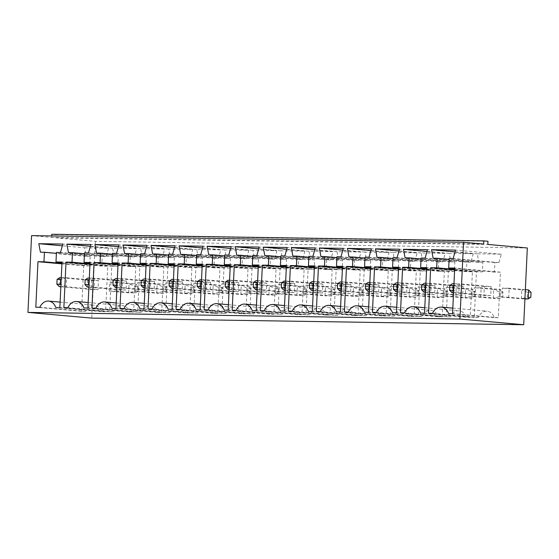 <?xml version="1.0" encoding="UTF-8"?>
<svg xmlns="http://www.w3.org/2000/svg" width="559" height="559" viewBox="0 0 559 559"><rect width="100%" height="100%" fill="white"/><g stroke="black" fill="none" stroke-linecap="round" stroke-linejoin="round"><path stroke-width="0.42" stroke-dasharray="2.79 2.1" d="M527.326 247.972L95.344 241.341L55.83 237.806L55.984 234.626L51.819 234.256M95.344 241.341L91.725 318.113M51.742 235.94L51.673 237.435L31.57 235.632M277.543 293.678L284.356 293.782L284.776 284.783L277.97 284.678L277.543 293.678L296.948 295.418L303.761 295.522L304.187 286.522L284.776 284.783M249.489 293.251L256.301 293.356L256.728 284.349L249.915 284.245L249.489 293.251L268.9 294.984L275.713 295.089L276.139 286.089L256.728 284.349M333.646 294.537L340.459 294.642L340.878 285.642L334.065 285.537L333.646 294.537L353.05 296.277L359.863 296.382L360.289 287.382L340.878 285.642M312.404 294.216L305.591 294.111L306.018 285.111L312.83 285.216L312.404 294.216L331.815 295.949L332.242 286.949L312.83 285.216M424.609 295.935L417.797 295.83L418.223 286.83L425.036 286.935L424.609 295.935L444.014 297.674L444.44 288.675L425.036 286.935M396.555 295.508L389.742 295.404L390.168 286.404L396.981 286.508L396.555 295.508L415.966 297.241L416.392 288.241L396.981 286.508M368.507 295.075L368.933 286.075L362.12 285.97L361.694 294.97L368.507 295.075L387.918 296.815L388.337 287.815L368.933 286.075M508.76 297.227L501.947 297.122L502.373 288.123L509.186 288.227L508.76 297.227L524.936 298.674M480.712 296.801L473.899 296.696L474.318 287.689L481.131 287.794L480.712 296.801L500.116 298.534L500.543 289.534L481.131 287.794M452.657 296.368L445.844 296.263L446.271 287.263L453.083 287.368L452.657 296.368L472.069 298.108L472.495 289.101L453.083 287.368M228.254 292.923L221.441 292.818L221.867 283.818L228.68 283.923L228.254 292.923L247.665 294.663L248.084 285.656L228.68 283.923M200.199 292.49L193.393 292.385L193.812 283.385L200.625 283.49L200.199 292.49L219.61 294.23L220.036 285.23L200.625 283.49M109.236 291.092L116.048 291.197L116.475 282.197L109.662 282.092L109.236 291.092L128.647 292.832L135.46 292.937L135.886 283.937L116.475 282.197M144.103 291.63L137.29 291.525L137.71 282.526L144.522 282.63L144.103 291.63L163.507 293.37L163.934 284.37L144.522 282.63M172.151 292.064L172.577 283.064L165.764 282.959L165.338 291.959L172.151 292.064L191.562 293.796L191.982 284.797L172.577 283.064M55.83 237.806L487.811 244.437M51.673 237.435L483.654 244.066M55.984 234.626L487.965 241.257M284.356 293.782L303.761 295.522L306.423 293.754L306.646 288.989L304.187 286.522L297.374 286.418L277.97 284.678M306.423 293.754L302.81 293.699L296.948 295.418L297.374 286.418L303.041 288.933L306.646 288.989M256.301 293.356L275.713 295.089L278.368 293.321L278.592 288.556L276.139 286.089L269.326 285.984L249.915 284.245M278.368 293.321L274.762 293.265L268.9 294.984L269.326 285.984L274.986 288.5L278.592 288.556M340.459 294.642L359.863 296.382L362.518 294.614L362.749 289.848L360.289 287.382L353.477 287.277L334.065 285.537M362.518 294.614L358.913 294.558L353.05 296.277L353.477 287.277L359.137 289.793L362.749 289.848M305.591 294.111L325.003 295.851L325.429 286.844L306.018 285.111M325.429 286.844L332.242 286.949L334.694 289.415L331.089 289.359L325.429 286.844M331.089 289.359L330.865 294.125L325.003 295.851L331.815 295.949L334.471 294.181L334.694 289.415M417.797 295.83L437.208 297.57L437.627 288.57L418.223 286.83M437.627 288.57L444.44 288.675L446.9 291.141L443.294 291.085L437.627 288.57M443.294 291.085L443.063 295.851L437.208 297.57L444.014 297.674L446.676 295.907L446.9 291.141M389.742 295.404L409.153 297.136L409.579 288.137L390.168 286.404M409.579 288.137L416.392 288.241L418.845 290.708L415.239 290.652L409.579 288.137M415.239 290.652L415.016 295.418L409.153 297.136L415.966 297.241L418.621 295.473L418.845 290.708M361.694 294.97L381.105 296.71L387.918 296.815L390.573 295.04L390.797 290.275L388.337 287.815L381.524 287.71L362.12 285.97M390.573 295.04L386.968 294.984L381.105 296.71L381.524 287.71L387.191 290.226L390.797 290.275M501.947 297.122L521.358 298.862L521.785 289.862L502.373 288.123M524.922 298.918L521.358 298.862L527.221 297.143L527.444 292.378L521.785 289.862L528.59 289.967M525.355 289.674L509.186 288.227M473.899 296.696L493.304 298.429L493.73 289.429L474.318 287.689M493.73 289.429L500.543 289.534L503.002 292.001L499.39 291.945L493.73 289.429M499.39 291.945L499.166 296.71L493.304 298.429L500.116 298.534L502.772 296.766L503.002 292.001M445.844 296.263L465.256 298.003L465.682 289.003L446.271 287.263M465.682 289.003L472.495 289.101L474.947 291.567L471.342 291.512L465.682 289.003M471.342 291.512L471.118 296.277L465.256 298.003L472.069 298.108L474.724 296.333L474.947 291.567M221.441 292.818L240.852 294.558L241.271 285.558L221.867 283.818M241.271 285.558L248.084 285.656L250.544 288.123L246.938 288.067L241.271 285.558M246.938 288.067L246.715 292.832L240.852 294.558L247.665 294.663L250.32 292.888L250.544 288.123M193.393 292.385L212.797 294.125L213.224 285.125L193.812 283.385M213.224 285.125L220.036 285.23L222.489 287.696L218.883 287.64L213.224 285.125M218.883 287.64L218.66 292.406L212.797 294.125L219.61 294.23L222.265 292.462L222.489 287.696M116.048 291.197L135.46 292.937L138.115 291.169L138.339 286.404L135.886 283.937L129.073 283.832L109.662 282.092M138.115 291.169L134.509 291.113L128.647 292.832L129.073 283.832L134.733 286.348L138.339 286.404M137.29 291.525L156.695 293.265L157.121 284.265L137.71 282.526M157.121 284.265L163.934 284.37L166.393 286.83L162.781 286.781L157.121 284.265M162.781 286.781L162.557 291.546L156.695 293.265L163.507 293.37L166.163 291.595L166.393 286.83M165.338 291.959L184.749 293.692L191.562 293.796L194.218 292.029L194.441 287.263L191.982 284.797L185.176 284.692L165.764 282.959M194.218 292.029L190.612 291.973L184.749 293.692L185.176 284.692L190.836 287.207L194.441 287.263M446.222 316.918L448.367 271.388L454.383 271.478L454.83 261.947L450.827 261.885L449.219 253.388L473.263 253.751L470.86 262.192L466.849 262.136L466.402 271.66L472.411 271.758L470.266 317.288L466.262 317.226A12.025 9.077 -84.9 0 0 459.051 310.776A12.025 9.077 -84.9 0 0 450.233 316.981L400.475 312.823M448.367 271.388L426.58 269.438M454.383 271.478L426.601 268.991M454.83 261.947L421.06 258.922M450.827 261.885L405.072 257.79M449.219 253.388L427.02 251.396M473.263 253.751L427.509 249.656M470.86 262.192L425.113 258.097M466.849 262.136L421.102 258.034M466.402 271.66L426.643 268.103M472.411 271.758L426.664 267.656M470.266 317.288L424.519 313.194M466.262 317.226L420.508 313.131M450.233 316.981L404.478 312.886M438.354 271.234L444.363 271.325L442.218 316.855L438.207 316.799A12.025 9.077 -84.9 0 0 431.003 310.35A12.025 9.077 -84.9 0 0 422.178 316.548L418.174 316.492L420.319 270.954L426.328 271.045L426.783 261.521L422.772 261.458L421.172 252.954L445.209 253.325L442.812 261.766L438.801 261.703L438.354 271.234L398.595 267.67M444.363 271.325L398.616 267.23M442.218 316.855L396.464 312.761M438.207 316.799L392.46 312.698M422.178 316.548L376.431 312.453M418.174 316.492L372.42 312.39M420.319 270.954L398.532 269.005M426.328 271.045L398.553 268.558M426.783 261.521L393.012 258.496M422.772 261.458L377.025 257.364M421.172 252.954L398.965 250.963M445.209 253.325L399.461 249.23M442.812 261.766L397.058 257.671M438.801 261.703L393.054 257.608M394.13 316.121L390.119 316.059L392.271 270.528L398.281 270.619L398.728 261.088L394.724 261.025L393.117 252.521L417.161 252.892L414.757 261.332L410.753 261.27L410.299 270.801L416.315 270.891L414.163 316.429L410.159 316.366A12.025 9.077 -84.9 0 0 402.948 309.917A12.025 9.077 -84.9 0 0 394.13 316.121L348.376 312.027M390.119 316.059L344.372 311.964M392.271 270.528L370.477 268.572M398.281 270.619L370.498 268.131M398.728 261.088L364.957 258.062M394.724 261.025L348.97 256.93M393.117 252.521L370.917 250.537M417.161 252.892L371.414 248.797M414.757 261.332L369.01 257.238M410.753 261.27L364.999 257.175M410.299 270.801L370.54 267.244M416.315 270.891L370.561 266.797M414.163 316.429L368.416 312.334M410.159 316.366L364.405 312.271M386.115 315.996L382.104 315.933A12.025 9.077 -84.9 0 0 374.9 309.483A12.025 9.077 -84.9 0 0 366.075 315.688L362.071 315.625L364.216 270.095L370.226 270.186L370.68 260.655L366.669 260.592L365.069 252.095L389.113 252.465L386.709 260.899L382.698 260.843L382.251 270.374L388.26 270.465L386.115 315.996L340.361 311.901M382.104 315.933L336.357 311.838M366.075 315.688L320.328 311.594M362.071 315.625L316.324 311.531M364.216 270.095L342.429 268.145M370.226 270.186L342.45 267.698M370.68 260.655L336.909 257.636M366.669 260.592L320.922 256.497M365.069 252.095L342.863 250.104M389.113 252.465L343.359 248.364M386.709 260.899L340.955 256.805M382.698 260.843L336.951 256.742M382.251 270.374L342.492 266.811M388.26 270.465L342.513 266.37M276.908 250.739L274.504 259.18L270.5 259.117L270.046 268.648L276.055 268.739L273.91 314.277L269.906 314.214A12.025 9.077 -84.9 0 0 262.695 307.764A12.025 9.077 -84.9 0 0 253.877 313.969L249.866 313.906L252.018 268.369L258.027 268.467L258.475 258.936L254.471 258.873L252.864 250.369L276.908 250.739L231.16 246.645M274.504 259.18L228.757 255.086M270.5 259.117L224.746 255.023M270.046 268.648L230.287 265.092M276.055 268.739L230.308 264.645M273.91 314.277L228.163 310.182M269.906 314.214L224.152 310.119M253.877 313.969L208.123 309.875M249.866 313.906L204.119 309.812M252.018 268.369L230.224 266.419M258.027 268.467L230.245 265.979M258.475 258.936L224.704 255.91M254.471 258.873L208.717 254.778M252.864 250.369L230.664 248.385M277.921 314.34L280.066 268.802L286.075 268.893L286.529 259.362L282.519 259.306L280.911 250.802L304.955 251.173L302.552 259.614L298.548 259.551L298.101 269.082L304.11 269.172L301.965 314.703L297.954 314.647A12.025 9.077 -84.9 0 0 290.743 308.191A12.025 9.077 -84.9 0 0 281.925 314.396L232.167 310.238M280.066 268.802L258.279 266.853M286.075 268.893L258.3 266.405M286.529 259.362L252.759 256.343M282.519 259.306L236.771 255.204M280.911 250.802L258.712 248.811M304.955 251.173L259.208 247.071M302.552 259.614L256.805 255.512M298.548 259.551L252.801 255.456M298.101 269.082L258.335 265.518M304.11 269.172L258.356 265.078M301.965 314.703L256.211 310.608M297.954 314.647L252.207 310.545M281.925 314.396L236.177 310.301M326.596 259.977L326.149 269.508L332.158 269.606L330.013 315.136L326.009 315.073A12.025 9.077 -84.9 0 0 318.798 308.624A12.025 9.077 -84.9 0 0 309.979 314.829L305.969 314.766L308.114 269.235L314.13 269.326L314.577 259.795L310.566 259.732L308.966 251.229L333.01 251.599L330.607 260.04L280.849 255.882M326.149 269.508L286.39 265.951M332.158 269.606L286.411 265.504M330.013 315.136L284.265 311.042M326.009 315.073L280.255 310.979M309.979 314.829L264.225 310.734M305.969 314.766L260.221 310.671M308.114 269.235L286.327 267.286M314.13 269.326L286.348 266.839M314.577 259.795L280.807 256.77M310.566 259.732L264.819 255.638M308.966 251.229L286.767 249.244M333.01 251.599L287.256 247.504M330.607 260.04L284.852 255.945M342.625 260.228L338.621 260.166L337.014 251.662L361.058 252.032L358.654 260.473L354.651 260.41L354.196 269.941L360.213 270.032L358.06 315.569L354.057 315.507A12.025 9.077 -84.9 0 0 346.846 309.057A12.025 9.077 -84.9 0 0 338.027 315.262L334.016 315.199L336.169 269.662L342.178 269.759L342.625 260.228L308.854 257.203M338.621 260.166L292.867 256.071M337.014 251.662L314.815 249.677M361.058 252.032L315.311 247.937M358.654 260.473L312.907 256.378M354.651 260.41L308.896 256.315M354.196 269.941L314.438 266.384M360.213 270.032L314.458 265.937M358.06 315.569L312.313 311.468M354.057 315.507L308.309 311.412M338.027 315.262L292.28 311.16M334.016 315.199L288.269 311.104M336.169 269.662L314.375 267.712M342.178 269.759L314.396 267.272M157.848 266.929L163.857 267.02L161.712 312.551L157.701 312.488A12.025 9.077 -84.9 0 0 150.49 306.039A12.025 9.077 -84.9 0 0 141.672 312.243L137.668 312.181L139.813 266.65L145.822 266.741L146.269 257.21L142.266 257.147L140.658 248.65L164.702 249.021L162.299 257.461L158.295 257.399L157.848 266.929L118.082 263.366M163.857 267.02L118.103 262.926M161.712 312.551L115.958 308.456M157.701 312.488L111.954 308.393M141.672 312.243L95.924 308.149M137.668 312.181L91.914 308.086M139.813 266.65L118.019 264.7M145.822 266.741L118.04 264.253M146.269 257.21L112.506 254.191M142.266 257.147L96.518 253.052M140.658 248.65L118.459 246.659M164.702 249.021L118.955 244.919M162.299 257.461L116.552 253.36M158.295 257.399L112.548 253.304M189.76 312.984L185.749 312.921A12.025 9.077 -84.9 0 0 178.545 306.472A12.025 9.077 -84.9 0 0 169.719 312.677L165.716 312.614L167.861 267.083L173.877 267.174L174.324 257.643L170.313 257.58L168.713 249.076L192.757 249.447L190.353 257.888L186.343 257.825L185.895 267.356L191.905 267.447L189.76 312.984L144.012 308.889M185.749 312.921L140.002 308.827M169.719 312.677L123.972 308.582M165.716 312.614L119.968 308.519M167.861 267.083L146.074 265.127M173.877 267.174L146.095 264.687M174.324 257.643L140.554 254.618M170.313 257.58L124.566 253.486M168.713 249.076L146.507 247.092M192.757 249.447L147.003 245.352M190.353 257.888L144.599 253.793M186.343 257.825L140.595 253.73M185.895 267.356L146.137 263.799M191.905 267.447L146.158 263.352M195.916 267.509L201.925 267.6L202.372 258.076L198.368 258.013L196.761 249.51L220.805 249.88L218.401 258.321L214.397 258.258L213.943 267.789L219.96 267.88L217.807 313.41L213.804 313.354A12.025 9.077 -84.9 0 0 206.592 306.905A12.025 9.077 -84.9 0 0 197.774 313.103L193.763 313.047L195.916 267.509L174.122 265.56M201.925 267.6L174.142 265.113M202.372 258.076L168.601 255.051M198.368 258.013L152.614 253.919M196.761 249.51L174.562 247.525M220.805 249.88L175.058 245.785M218.401 258.321L172.654 254.226M214.397 258.258L168.643 254.163M213.943 267.789L174.184 264.225M219.96 267.88L174.205 263.785M217.807 313.41L172.06 309.316M213.804 313.354L168.049 309.253M197.774 313.103L152.027 309.008M193.763 313.047L148.016 308.945M221.818 313.473L223.963 267.943L229.973 268.034L230.427 258.503L226.416 258.44L224.816 249.943L248.86 250.306L246.456 258.747L242.445 258.691L241.998 268.215L248.007 268.313L245.862 313.844L241.851 313.781A12.025 9.077 -84.9 0 0 234.647 307.331A12.025 9.077 -84.9 0 0 225.822 313.536L176.064 309.379M223.963 267.943L202.176 265.993M229.973 268.034L202.197 265.546M230.427 258.503L196.656 255.477M226.416 258.44L180.669 254.345M224.816 249.943L202.61 247.951M248.86 250.306L203.106 246.212M246.456 258.747L200.702 254.652M242.445 258.691L196.698 254.59M241.998 268.215L202.239 264.659M248.007 268.313L202.26 264.211M245.862 313.844L200.108 309.749M241.851 313.781L196.104 309.686M225.822 313.536L180.075 309.441M84.563 247.784L108.6 248.154L106.203 256.595L102.192 256.532L101.745 266.063L107.754 266.161L105.609 311.691L101.598 311.629A12.025 9.077 -84.9 0 0 94.394 305.179A12.025 9.077 -84.9 0 0 85.569 311.384L81.565 311.321L83.71 265.791L89.719 265.881L90.174 256.35L86.163 256.288L84.563 247.784L62.356 245.799M108.6 248.154L62.853 244.059M106.203 256.595L60.449 252.5M102.192 256.532L56.445 252.437M101.745 266.063L61.986 262.506M107.754 266.161L62.007 262.059M105.609 311.691L59.855 307.597M101.598 311.629L55.851 307.534M85.569 311.384L39.822 307.289M81.565 311.321L35.811 307.226M83.71 265.791L61.923 263.841M89.719 265.881L61.944 263.394M90.174 256.35L56.403 253.325M86.163 256.288L40.416 252.193M130.24 256.965L129.793 266.496L135.802 266.587L133.657 312.125L129.653 312.062A12.025 9.077 -84.9 0 0 122.442 305.612A12.025 9.077 -84.9 0 0 113.624 311.817L109.613 311.754L111.758 266.217L117.774 266.315L118.222 256.784L114.218 256.721L112.611 248.217L136.655 248.587L134.251 257.028L84.493 252.871M129.793 266.496L90.034 262.94M135.802 266.587L90.055 262.492M133.657 312.125L87.91 308.023M129.653 312.062L83.899 307.967M113.624 311.817L67.87 307.716M109.613 311.754L63.866 307.66M111.758 266.217L89.971 264.267M117.774 266.315L89.992 263.827M118.222 256.784L84.451 253.758M114.218 256.721L68.464 252.626M112.611 248.217L90.411 246.233M136.655 248.587L90.907 244.493M134.251 257.028L88.504 252.934M478.28 317.414L474.277 317.351L476.422 271.814L482.431 271.912L482.878 262.381L478.874 262.318L477.267 253.814L501.311 254.184L498.907 262.625L494.904 262.562L494.456 272.093L500.466 272.184L498.314 317.722L494.31 317.659A12.025 9.077 -84.9 0 0 487.099 311.209A12.025 9.077 -84.9 0 0 478.28 317.414L432.533 313.313M494.31 317.659L448.563 313.564M474.277 317.351L428.522 313.257M476.422 271.814L454.628 269.864M482.431 271.912L454.649 269.424M482.878 262.381L449.108 259.355M478.874 262.318L433.127 258.223M477.267 253.814L455.068 251.829M501.311 254.184L455.564 250.09M498.907 262.625L453.16 258.531M494.904 262.562L449.15 258.468M494.456 272.093L454.691 268.537M500.466 272.184L454.712 268.089M498.314 317.722L452.566 313.627M302.81 293.699L303.041 288.933M274.762 293.265L274.986 288.5M358.913 294.558L359.137 289.793M330.865 294.125L334.471 294.181M443.063 295.851L446.676 295.907M415.016 295.418L418.621 295.473M386.968 294.984L387.191 290.226M527.444 292.378L531.05 292.434M527.221 297.143L530.826 297.199M499.166 296.71L502.772 296.766M471.118 296.277L474.724 296.333M246.715 292.832L250.32 292.888M218.66 292.406L222.265 292.462M134.509 291.113L134.733 286.348M162.557 291.546L166.163 291.595M190.612 291.973L190.836 287.207M463.111 286.18L462.684 295.187L455.871 295.082L456.298 286.082L463.111 286.18L431.227 283.329L430.8 292.329L462.684 295.187M435.063 285.754L428.25 285.649L427.824 294.649L434.636 294.754L435.063 285.754L403.172 282.896L402.753 291.896L434.636 294.754M407.008 285.321L400.195 285.216L399.776 294.216L406.589 294.32L407.008 285.321L375.124 282.47L374.698 291.47L406.589 294.32M378.96 284.894L372.147 284.79L371.721 293.789L378.534 293.894L378.96 284.894L347.076 282.036L346.65 291.036L378.534 293.894M259.942 283.064L266.755 283.168L266.329 292.168L259.523 292.064L259.942 283.064L228.058 280.213L227.632 289.213M294.81 283.602L294.383 292.602L287.571 292.497L287.997 283.497L294.81 283.602L262.919 280.744L262.499 289.744L294.383 292.602M316.045 283.923L322.857 284.028L322.431 293.028L315.618 292.93L316.045 283.923L284.161 281.072L283.734 290.072M350.905 284.461L344.099 284.356L343.673 293.356L350.486 293.461L350.905 284.461L319.021 281.603L318.595 290.61L350.486 293.461M154.557 281.45L147.744 281.345L147.317 290.345L154.13 290.449L154.557 281.45L122.666 278.592L122.239 287.592L154.13 290.449M182.604 281.876L175.792 281.771L175.365 290.771L182.178 290.876L182.604 281.876L150.72 279.025L150.294 288.025L182.178 290.876M210.652 282.309L203.839 282.204L203.42 291.204L210.233 291.309L210.652 282.309L178.768 279.451L178.342 288.451L210.233 291.309M231.894 282.637L238.707 282.735L238.281 291.742L231.468 291.637L231.894 282.637L200.01 279.779L199.584 288.779M91.641 280.478L98.454 280.583L98.028 289.59L91.215 289.485L91.641 280.478L59.75 277.627L59.331 286.627M126.502 281.016L126.075 290.016L119.263 289.911L119.689 280.911L126.502 281.016L94.618 278.158L94.192 287.165L126.075 290.016M491.165 286.613L484.353 286.508L483.926 295.508L490.739 295.613L491.165 286.613L459.274 283.762L458.848 292.762L490.739 295.613M456.298 286.082L424.414 283.224L423.988 292.224M425.93 283.245L431.227 283.329L425.853 284.908M425.497 292.357L455.871 295.082M425.504 292.245L430.8 292.329L425.609 290.023M428.25 285.649L396.359 282.791L395.94 291.791M397.449 291.931L427.824 294.649M397.456 291.819L402.753 291.896L397.561 289.59M397.875 282.819L403.172 282.896L397.798 284.475M400.195 285.216L368.311 282.365L367.885 291.365M369.394 291.498L399.776 294.216M369.401 291.386L374.698 291.47L369.506 289.164M369.827 282.386L375.124 282.47L369.751 284.042M372.147 284.79L340.263 281.932L339.837 290.932M341.346 291.071L371.721 293.789M341.353 290.959L346.65 291.036L341.458 288.73M341.78 281.953L347.076 282.036L341.696 283.616M266.755 283.168L234.871 280.318L234.445 289.317L266.329 292.168M229.574 280.234L234.871 280.318L229.497 281.89M229.141 289.345L259.523 292.064M229.148 289.234L234.445 289.317L229.253 287.012M287.997 283.497L256.106 280.639L255.687 289.639M257.622 280.667L262.919 280.744L257.545 282.323M257.196 289.779L287.571 292.497M257.203 289.667L262.499 289.744L257.308 287.438M322.857 284.028L290.973 281.177L290.547 290.177L322.431 293.028M285.677 281.093L290.973 281.177L285.6 282.756M285.244 290.205L315.618 292.93M285.251 290.093L290.547 290.177L285.356 287.871M344.099 284.356L312.208 281.498L311.782 290.505M313.299 290.638L343.673 293.356M313.299 290.526L318.595 290.61L313.403 288.304M313.725 281.526L319.021 281.603L313.648 283.182M147.744 281.345L115.853 278.487L115.433 287.487M116.943 287.626L147.317 290.345M116.943 287.515L122.239 287.592L117.048 285.286M117.369 278.508L122.666 278.592L117.292 280.171M175.792 281.771L143.908 278.92L143.481 287.92M144.991 288.053L175.365 290.771M144.998 287.941L150.294 288.025L145.102 285.719M145.424 278.941L150.72 279.025L145.34 280.597M203.839 282.204L171.955 279.346L171.529 288.346M173.045 288.486L203.42 291.204M173.045 288.374L178.342 288.451L173.15 286.145M173.472 279.374L178.768 279.451L173.395 281.03M238.707 282.735L206.816 279.884L206.397 288.884L238.281 291.742M201.519 279.8L206.816 279.884L201.443 281.463M201.093 288.912L231.468 291.637M201.1 288.8L206.397 288.884L201.205 286.578M98.454 280.583L66.563 277.732L66.144 286.732L98.028 289.59M61.266 277.648L66.563 277.732L61.19 279.311M60.84 286.76L91.215 289.485M60.847 286.648L66.144 286.732L60.952 284.426M119.689 280.911L87.805 278.054L87.379 287.06M89.321 278.082L94.618 278.158L89.244 279.738M88.888 287.193L119.263 289.911M88.895 287.081L94.192 287.165L89 284.859M484.353 286.508L452.462 283.658L452.042 292.657M453.552 292.79L483.926 295.508M453.552 292.678L458.848 292.762L453.656 290.456M453.978 283.679L459.274 283.762L453.901 285.335M424.777 307.709L459.051 310.776M396.722 307.275L431.003 310.35M368.674 306.849L402.948 309.917M340.62 306.416L374.9 309.483M228.421 304.697L262.695 307.764M256.469 305.123L290.743 308.191M284.524 305.556L318.798 308.624M312.572 305.99L346.846 309.057M116.216 302.971L150.49 306.039M144.271 303.404L178.545 306.472M172.319 303.83L206.592 306.905M200.367 304.264L234.647 307.331M60.113 302.112L94.394 305.179M88.168 302.545L122.442 305.612M452.825 308.142L487.099 311.209"/><path stroke-width="0.84" d="M459.931 319.035L523.706 324.744L91.725 318.113L27.95 312.404L459.931 319.035L463.551 242.264L31.57 235.632L27.95 312.404M523.706 324.744L527.326 247.972L487.811 244.437L487.965 241.257L483.801 240.887L51.819 234.256L51.742 235.94M483.801 240.887L483.654 244.066L463.551 242.264M400.475 312.823L402.62 267.293L408.629 267.384L409.083 257.853L405.072 257.79L403.472 249.286L427.509 249.656L425.113 258.097L421.102 258.034L420.654 267.565L426.664 267.656L424.519 313.194L420.508 313.131A12.025 9.077 -84.9 0 0 413.304 306.681A12.025 9.077 -84.9 0 0 404.478 312.886L400.475 312.823M392.6 267.139L398.616 267.23L396.464 312.761L392.46 312.698A12.025 9.077 -84.9 0 0 385.249 306.248A12.025 9.077 -84.9 0 0 376.431 312.453L372.42 312.39L374.572 266.86L380.581 266.95L381.028 257.419L377.025 257.364L375.417 248.86L399.461 249.23L397.058 257.671L393.054 257.608L392.6 267.139L398.595 267.67M348.376 312.027L344.372 311.964L346.517 266.426L352.526 266.524L352.981 256.993L348.97 256.93L347.37 248.427L371.414 248.797L369.01 257.238L364.999 257.175L364.552 266.706L370.561 266.797L368.416 312.334L364.405 312.271A12.025 9.077 -84.9 0 0 357.201 305.822A12.025 9.077 -84.9 0 0 348.376 312.027M340.361 311.901L336.357 311.838A12.025 9.077 -84.9 0 0 329.146 305.389A12.025 9.077 -84.9 0 0 320.328 311.594L316.324 311.531L318.469 266L324.479 266.091L324.926 256.56L320.922 256.497L319.315 248L343.359 248.364L340.955 256.805L336.951 256.742L336.504 266.273L342.513 266.37L340.361 311.901M231.16 246.645L228.757 255.086L224.746 255.023L224.299 264.554L230.308 264.645L228.163 310.182L224.152 310.119A12.025 9.077 -84.9 0 0 216.948 303.67A12.025 9.077 -84.9 0 0 208.123 309.875L204.119 309.812L206.264 264.274L212.273 264.365L212.727 254.841L208.717 254.778L207.116 246.274L231.16 246.645M232.167 310.238L234.319 264.707L240.328 264.798L240.775 255.267L236.771 255.204L235.164 246.708L259.208 247.071L256.805 255.512L252.801 255.456L252.347 264.987L258.356 265.078L256.211 310.608L252.207 310.545A12.025 9.077 -84.9 0 0 244.996 304.096A12.025 9.077 -84.9 0 0 236.177 310.301L232.167 310.238M280.849 255.882L280.401 265.413L286.411 265.504L284.265 311.042L280.255 310.979A12.025 9.077 -84.9 0 0 273.044 304.529A12.025 9.077 -84.9 0 0 264.225 310.734L260.221 310.671L262.367 265.141L268.376 265.232L268.83 255.701L264.819 255.638L263.212 247.134L287.256 247.504L284.852 255.945L280.849 255.882M296.878 256.127L292.867 256.071L291.267 247.567L315.311 247.937L312.907 256.378L308.896 256.315L308.449 265.846L314.458 265.937L312.313 311.468L308.309 311.412A12.025 9.077 -84.9 0 0 301.098 304.962A12.025 9.077 -84.9 0 0 292.28 311.16L288.269 311.104L290.414 265.567L296.431 265.658L296.878 256.127L308.854 257.203M112.093 262.828L118.103 262.926L115.958 308.456L111.954 308.393A12.025 9.077 -84.9 0 0 104.743 301.944A12.025 9.077 -84.9 0 0 95.924 308.149L91.914 308.086L94.059 262.555L100.075 262.646L100.522 253.115L96.518 253.052L94.911 244.556L118.955 244.919L116.552 253.36L112.548 253.304L112.093 262.828L118.082 263.366M144.012 308.889L140.002 308.827A12.025 9.077 -84.9 0 0 132.79 302.377A12.025 9.077 -84.9 0 0 123.972 308.582L119.968 308.519L122.114 262.982L128.123 263.079L128.57 253.548L124.566 253.486L122.959 244.982L147.003 245.352L144.599 253.793L140.595 253.73L140.148 263.261L146.158 263.352L144.012 308.889M150.161 263.415L156.178 263.506L156.625 253.975L152.614 253.919L151.014 245.415L175.058 245.785L172.654 254.226L168.643 254.163L168.196 263.694L174.205 263.785L172.06 309.316L168.049 309.253A12.025 9.077 -84.9 0 0 160.845 302.803A12.025 9.077 -84.9 0 0 152.027 309.008L148.016 308.945L150.161 263.415L174.122 265.56M176.064 309.379L178.216 263.848L184.225 263.939L184.673 254.408L180.669 254.345L179.062 245.841L203.106 246.212L200.702 254.652L196.698 254.59L196.244 264.121L202.26 264.211L200.108 309.749L196.104 309.686A12.025 9.077 -84.9 0 0 188.893 303.237A12.025 9.077 -84.9 0 0 180.075 309.441L176.064 309.379M38.809 243.689L62.853 244.059L60.449 252.5L56.445 252.437L55.991 261.968L62.007 262.059L59.855 307.597L55.851 307.534A12.025 9.077 -84.9 0 0 48.64 301.084A12.025 9.077 -84.9 0 0 39.822 307.289L35.811 307.226L37.963 261.696L43.972 261.787L44.42 252.256L40.416 252.193L38.809 243.689L62.356 245.799M84.493 252.871L84.046 262.402L90.055 262.492L87.91 308.023L83.899 307.967A12.025 9.077 -84.9 0 0 76.695 301.518A12.025 9.077 -84.9 0 0 67.87 307.716L63.866 307.66L66.011 262.122L72.02 262.213L72.474 252.682L68.464 252.626L66.863 244.122L90.907 244.493L88.504 252.934L84.493 252.871M448.563 313.564A12.025 9.077 -84.9 0 0 441.351 307.115A12.025 9.077 -84.9 0 0 432.533 313.313L428.522 313.257L430.668 267.719L436.684 267.81L437.131 258.286L433.127 258.223L431.52 249.719L455.564 250.09L453.16 258.531L449.15 258.468L448.702 267.999L454.712 268.089L452.566 313.627L448.563 313.564M524.936 298.674L528.171 298.967L528.59 289.967L525.355 289.674M524.922 298.918L528.171 298.967L530.826 297.199L531.05 292.434L528.59 289.967M426.58 269.438L402.62 267.293M426.601 268.991L408.629 267.384M421.06 258.922L409.083 257.853M427.02 251.396L403.472 249.286M426.643 268.103L420.654 267.565M398.532 269.005L374.572 266.86M398.553 268.558L380.581 266.95M393.012 258.496L381.028 257.419M398.965 250.963L375.417 248.86M370.477 268.572L346.517 266.426M370.498 268.131L352.526 266.524M364.957 258.062L352.981 256.993M370.917 250.537L347.37 248.427M370.54 267.244L364.552 266.706M342.429 268.145L318.469 266M342.45 267.698L324.479 266.091M336.909 257.636L324.926 256.56M342.863 250.104L319.315 248M342.492 266.811L336.504 266.273M230.287 265.092L224.299 264.554M230.224 266.419L206.264 264.274M230.245 265.979L212.273 264.365M224.704 255.91L212.727 254.841M230.664 248.385L207.116 246.274M258.279 266.853L234.319 264.707M258.3 266.405L240.328 264.798M252.759 256.343L240.775 255.267M258.712 248.811L235.164 246.708M258.335 265.518L252.347 264.987M286.39 265.951L280.401 265.413M286.327 267.286L262.367 265.141M286.348 266.839L268.376 265.232M280.807 256.77L268.83 255.701M286.767 249.244L263.212 247.134M314.815 249.677L291.267 247.567M314.438 266.384L308.449 265.846M314.375 267.712L290.414 265.567M314.396 267.272L296.431 265.658M118.019 264.7L94.059 262.555M118.04 264.253L100.075 262.646M112.506 254.191L100.522 253.115M118.459 246.659L94.911 244.556M146.074 265.127L122.114 262.982M146.095 264.687L128.123 263.079M140.554 254.618L128.57 253.548M146.507 247.092L122.959 244.982M146.137 263.799L140.148 263.261M174.142 265.113L156.178 263.506M168.601 255.051L156.625 253.975M174.562 247.525L151.014 245.415M174.184 264.225L168.196 263.694M202.176 265.993L178.216 263.848M202.197 265.546L184.225 263.939M196.656 255.477L184.673 254.408M202.61 247.951L179.062 245.841M202.239 264.659L196.244 264.121M61.986 262.506L55.991 261.968M61.923 263.841L37.963 261.696M61.944 263.394L43.972 261.787M56.403 253.325L44.42 252.256M90.034 262.94L84.046 262.402M89.971 264.267L66.011 262.122M89.992 263.827L72.02 262.213M84.451 253.758L72.474 252.682M90.411 246.233L66.863 244.122M454.628 269.864L430.668 267.719M454.649 269.424L436.684 267.81M449.108 259.355L437.131 258.286M455.068 251.829L431.52 249.719M454.691 268.537L448.702 267.999M425.853 284.908L421.759 284.992L424.414 283.224L425.93 283.245M421.759 284.992L421.535 289.758L423.988 292.224L425.497 292.357M423.988 292.224L425.504 292.245M397.875 282.819L396.359 282.791L393.704 284.566L393.48 289.331L395.94 291.791L397.449 291.931M395.94 291.791L397.456 291.819M369.827 282.386L368.311 282.365L365.656 284.133L365.432 288.898L367.885 291.365L369.394 291.498M367.885 291.365L369.401 291.386M341.78 281.953L340.263 281.932L337.601 283.699L337.377 288.465L339.837 290.932L341.346 291.071M339.837 290.932L341.353 290.959M229.497 281.89L225.403 281.981L228.058 280.213L229.574 280.234M225.403 281.981L225.179 286.746L227.632 289.213L229.141 289.345M227.632 289.213L229.148 289.234M257.545 282.323L253.451 282.414L256.106 280.639L257.622 280.667M253.451 282.414L253.227 287.172L255.687 289.639L257.196 289.779M255.687 289.639L257.203 289.667M285.6 282.756L281.505 282.84L284.161 281.072L285.677 281.093M281.505 282.84L281.275 287.606L283.734 290.072L285.244 290.205M283.734 290.072L285.251 290.093M313.725 281.526L312.208 281.498L309.553 283.273L309.33 288.039L311.782 290.505L313.299 290.638M311.782 290.505L313.299 290.526M117.369 278.508L115.853 278.487L113.197 280.255L112.974 285.02L115.433 287.487L116.943 287.626M115.433 287.487L116.943 287.515M145.424 278.941L143.908 278.92L141.252 280.688L141.022 285.453L143.481 287.92L144.991 288.053M143.481 287.92L144.998 287.941M173.472 279.374L171.955 279.346L169.3 281.121L169.077 285.887L171.529 288.346L173.045 288.486M171.529 288.346L173.045 288.374M201.443 281.463L197.348 281.547L200.01 279.779L201.519 279.8M197.348 281.547L197.124 286.313L199.584 288.779L201.093 288.912M199.584 288.779L201.1 288.8M61.19 279.311L57.095 279.395L59.75 277.627L61.266 277.648M57.095 279.395L56.871 284.161L59.331 286.627L60.84 286.76M59.331 286.627L60.847 286.648M89.244 279.738L85.15 279.828L87.805 278.054L89.321 278.082M85.15 279.828L84.926 284.594L87.379 287.06L88.888 287.193M87.379 287.06L88.895 287.081M453.978 283.679L452.462 283.658L449.806 285.425L449.583 290.191L452.042 292.657L453.552 292.79M452.042 292.657L453.552 292.678M425.364 285.048L425.14 289.814L425.609 290.023M421.535 289.758L425.14 289.814M393.48 289.331L397.561 289.59M397.798 284.475L397.309 284.622L397.086 289.387M393.704 284.566L397.309 284.622M365.432 288.898L369.506 289.164M369.751 284.042L369.261 284.189L369.038 288.954M365.656 284.133L369.261 284.189M337.377 288.465L341.458 288.73M341.696 283.616L341.214 283.755L340.983 288.521M337.601 283.699L341.214 283.755M225.179 286.746L229.253 287.012M229.008 282.036L228.785 286.802M257.056 282.463L256.833 287.228L257.308 287.438M253.227 287.172L256.833 287.228M281.275 287.606L285.356 287.871M285.111 282.896L284.887 287.661M309.33 288.039L313.403 288.304M313.648 283.182L313.159 283.329L312.935 288.095M309.553 283.273L313.159 283.329M112.974 285.02L117.048 285.286M117.292 280.171L116.803 280.311L116.579 285.076M113.197 280.255L116.803 280.311M141.022 285.453L145.102 285.719M145.34 280.597L144.858 280.744L144.634 285.509M141.252 280.688L144.858 280.744M169.077 285.887L173.15 286.145M173.395 281.03L172.906 281.177L172.682 285.942M169.3 281.121L172.906 281.177M197.124 286.313L201.205 286.578M200.961 281.603L200.73 286.369M56.871 284.161L60.952 284.426M60.7 279.451L60.477 284.217M88.755 279.884L88.532 284.65L89 284.859M84.926 284.594L88.532 284.65M449.583 290.191L453.656 290.456M453.901 285.335L453.412 285.481L453.188 290.247M449.806 285.425L453.412 285.481M413.304 306.681L424.777 307.709M385.249 306.248L396.722 307.275M357.201 305.822L368.674 306.849M329.146 305.389L340.62 306.416M216.948 303.67L228.421 304.697M244.996 304.096L256.469 305.123M273.044 304.529L284.524 305.556M301.098 304.962L312.572 305.99M104.743 301.944L116.216 302.971M132.79 302.377L144.271 303.404M160.845 302.803L172.319 303.83M188.893 303.237L200.367 304.264M48.64 301.084L60.113 302.112M76.695 301.518L88.168 302.545M441.351 307.115L452.825 308.142"/></g></svg>
